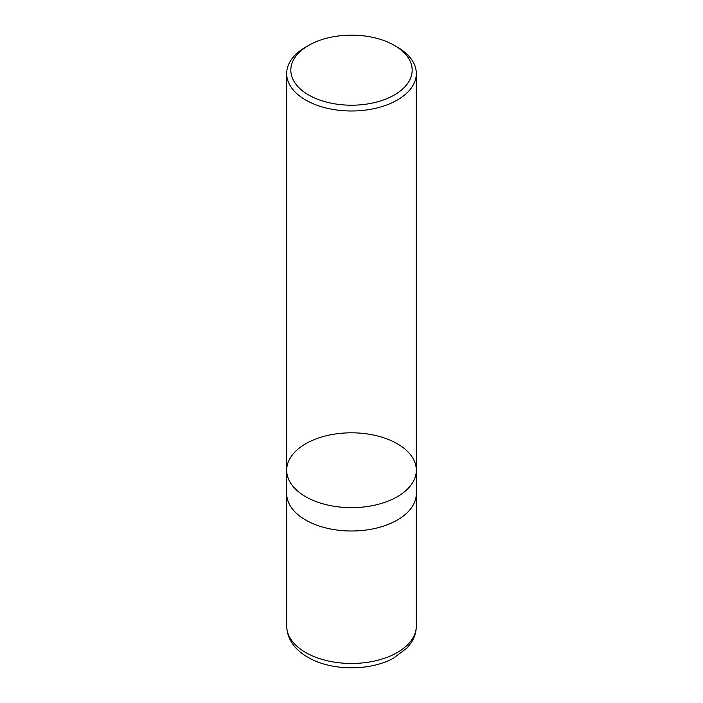<?xml version="1.0" encoding="UTF-8"?>
<svg xmlns="http://www.w3.org/2000/svg" width="703" height="703" viewBox="0 0 703 703"><rect width="100%" height="100%" fill="white"/><g stroke="black" fill="none" stroke-linecap="round" stroke-linejoin="round"><path stroke-width="1.05" d="M394.401 45.405A60.669 35.027 180 0 1 394.401 45.414A60.669 35.027 180 0 1 394.401 94.949A60.669 35.027 180 0 1 308.599 94.949A60.669 35.027 180 0 1 308.599 45.414A60.669 35.027 180 0 1 394.401 45.405L397.336 47.101A64.817 37.426 180 0 1 416.317 73.569A64.817 37.426 180 0 1 376.307 108.139A64.817 37.426 180 0 1 305.664 100.028A64.817 37.426 180 0 1 286.683 73.569A64.817 37.426 180 0 1 305.664 47.101L308.599 45.414M305.664 496.696A64.817 37.426 0 0 0 376.307 504.807A64.817 37.426 0 0 0 416.317 470.237A64.817 37.426 180 0 1 376.307 504.807A64.817 37.426 180 0 1 305.664 496.696A64.817 37.426 180 0 1 286.683 470.237A64.817 37.426 0 0 0 305.664 496.696M305.664 520.035A64.817 37.426 180 0 1 286.683 493.568L286.683 470.237A64.817 37.426 180 0 1 351.5 432.811A64.817 37.426 180 0 1 416.317 470.237L416.317 493.568A64.817 37.426 180 0 1 376.307 528.146A64.817 37.426 180 0 1 305.664 520.035M416.317 626.039A64.817 37.426 180 0 1 351.5 663.465A64.817 37.426 180 0 1 286.683 626.039C287.272 641.681 297.527 651.83 309.856 658.386C333.046 671.005 370.314 670.926 393.329 658.289L407.116 647.92L411.009 642.99C414.498 637.735 416.264 632.076 416.317 626.039L416.29 494.692M394.401 45.414L397.336 47.101M286.683 73.569L286.683 470.237M416.317 73.569L416.317 470.237M286.71 494.692L286.683 626.039"/></g></svg>
